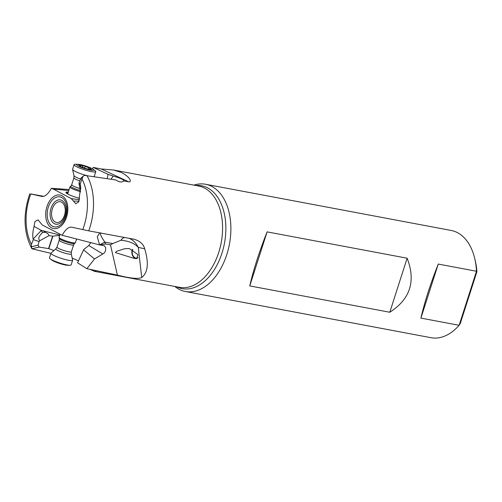 <?xml version="1.0" encoding="UTF-8"?>
<svg xmlns="http://www.w3.org/2000/svg" width="502" height="502" viewBox="0 0 502 502"><rect width="100%" height="100%" fill="white"/><g stroke="black" fill="none" stroke-linecap="round" stroke-linejoin="round"><path stroke-width="0.75" d="M80.759 189.122L80.207 183.996L78.965 182.872L79.473 184.843M79.052 183.952L80.515 191.946M80.364 184.573L80.709 186.587L78.732 201.785L75.789 203.781L73.424 201.051L79.04 201.17M78.965 182.872L81.004 178.191M73.424 201.051L71.259 198.604L79.467 199.746M193.866 185.125A54.561 34.556 100.7 0 1 205.538 184.259A54.561 34.556 100.7 0 1 211.944 186.524A54.561 34.556 100.7 0 1 228.272 249.469A54.561 34.556 100.7 0 1 185.37 291.499A54.561 34.556 100.7 0 1 178.969 289.234A54.561 34.556 100.7 0 1 174.809 286.454M205.538 184.259L451.223 230.468A54.561 34.556 100.7 0 1 457.629 232.733A54.561 34.556 -79.3 0 1 474.729 258.511A54.561 34.556 -79.3 0 1 476.48 271.249L438.252 264.065C430.434 283.862 424.648 301.871 420.902 318.105L438.252 264.065M474.729 258.511L475.35 261.14A50.263 31.833 100.7 0 1 476.9 271.726L476.48 271.249L459.129 325.296L420.902 318.105M249.751 285.914L267.102 231.874C259.277 251.671 253.497 269.681 249.751 285.914L389.784 312.25L407.135 258.21L267.102 231.874M389.784 312.25C410.222 299.167 416.007 281.151 407.135 258.21M185.37 291.499L431.055 337.708A54.561 34.556 -79.3 0 0 459.129 325.296L460.303 323.42L476.9 271.726M132.817 249.488A5.371 3.928 -98.7 0 0 132.29 251.05A5.371 3.928 -98.7 0 0 136.958 258.122A5.371 3.928 -98.7 0 0 138.15 257.658M95.901 270.653L96.227 270.885L94.395 271.325L89.714 269.21M99.735 232.89L97.275 236.712L99.559 244.882L104.824 242.096L105.458 243.985L110.484 244.838L117.386 275.102L86.859 268.689L94.508 258.95L83.577 249.864L83.828 249.444L83.665 249.94M68.285 192.103A10.743 1.644 17.7 0 0 65.938 192.392A10.743 1.644 17.7 0 0 72.759 196.213A10.743 1.644 17.7 0 0 79.592 198.334M65.957 192.617A10.743 1.644 -162.3 0 1 68.153 192.504M68.065 192.799A9.663 1.481 17.7 0 0 67.042 193.603M80.483 191.638A8.59 1.318 -162.3 0 1 75.369 190.032A8.59 1.318 -162.3 0 1 69.916 186.976L67.739 193.816A8.59 1.318 17.7 0 0 67.77 194.029M86.859 268.689L77.584 262.803L83.577 249.864M90.787 242.629L88.791 245.547L83.828 249.444M94.508 258.95L102.822 253.974C105.062 252.776 105.985 250.592 105.602 247.423L104.203 245.691L99.954 244.982L105.458 243.985M110.484 244.838L112.774 243.558L104.824 242.096C100.946 236.36 99.634 233.279 100.896 232.853M129.027 238.299A25.778 19.358 -77.5 0 1 138.27 247.392C134.442 243.275 128.656 240.904 120.907 240.276L112.774 243.558M117.386 275.102C130.269 278.397 138.389 279.194 141.733 277.499C147.983 272.517 148.968 262.96 144.695 248.816C143.497 244.079 139.87 240.872 133.814 239.19L88.747 230.857L72.382 227.324C69.075 226.383 65.668 229.037 62.166 235.287L99.559 244.882M134.354 239.297L133.814 239.19M62.166 235.287L42.281 224.984L38.039 219.863L34.914 221.62L34.054 226.383L41.082 230.299L59.832 235.018M59.707 235.394L52.898 236.147L48.838 248.647L39.106 247.072L38.07 245.171L39.037 241.556L39.89 240.659C37.788 238.99 38.71 236.222 42.67 232.351L40.562 230.123M41.108 230.65L33.17 239.021C32.423 235.953 32.712 231.742 34.054 226.383M33.17 239.021L33.327 239.598L31.438 244.342L31.362 246.758L31.915 248.779L50.947 253.334M48.838 248.647L53.934 250.567M52.898 236.147L49.027 235.645C48.675 234.214 47.37 233.11 45.105 232.351L42.67 232.351M39.89 240.659L49.027 235.645M33.327 239.598L39.037 241.556M43.398 196.269L30.798 193.948L41.158 196.269C44.465 197.211 47.866 194.556 51.367 188.306L69.1 189.53M31.325 193.96L30.798 193.948A47.257 29.932 100.7 0 0 31.438 244.342M78.5 260.833L72.188 258.078M134.191 258.398L115.435 252.613L116.552 251.326L124.697 248.703L129.365 248.572L137.931 254.614L136.726 258.593L134.191 258.398M136.883 258.561A5.798 4.242 81.3 0 1 135.113 258.254A5.798 4.242 81.3 0 1 132.49 249.35M51.367 188.306L53.294 189.034L68.78 190.54M71.259 198.604L53.294 189.034M111.099 179.12L113.22 176.089C120.185 178.059 123.799 179.697 124.063 180.99L121.528 182.038C119.928 182.006 117.983 181.31 115.692 179.948L84.7 175.393L83.257 176.064L82.786 176.949L80.207 183.996M124.101 180.94L128.681 181.824L101.159 168.954L113.452 170.002L121.384 172.493C132.277 178.329 131.047 182.646 128.681 181.824M113.22 176.089L108.081 174.351L107.183 178.524M108.081 174.351L93.272 167.43L92.406 168.779M93.272 167.43L101.159 168.954M50.984 253.447A11.383 1.688 -162 0 1 50.978 253.246A11.383 1.688 -162 0 1 51.06 253.121L55.841 248.873A8.139 1.205 -162 0 0 55.791 249.105A8.139 1.205 -162 0 0 63.917 252.864A8.139 1.205 -162 0 0 71.265 253.874L72.633 260.124A11.383 1.688 -162 0 1 72.633 260.281A11.383 1.688 -162 0 1 61.884 258.561A11.383 1.688 -162 0 1 50.984 253.447M50.978 253.246L49.466 257.896A11.383 1.688 18 0 0 49.478 258.097A11.383 1.688 18 0 0 50.213 258.869A11.383 1.688 18 0 0 60.98 263.399A11.383 1.688 18 0 0 69.947 265.276A11.383 1.688 18 0 0 71.121 264.924L72.633 260.281M50.213 258.869L52.045 260.205A9.023 1.337 18 0 0 60.573 263.795A9.023 1.337 18 0 0 67.682 265.282L69.947 265.276M60.014 234.44L59.073 237.339A8.59 1.274 18 0 0 59.073 237.459A8.59 1.274 18 0 0 59.079 237.49A8.59 1.274 18 0 0 66.954 241.242A8.59 1.274 18 0 0 75.356 242.742A8.59 1.274 18 0 0 75.419 242.648L76.605 238.99M79.925 165.183L78.638 164.976L79.153 165.309A2.974 0.458 -162.3 0 1 80.37 166.099A2.974 0.458 -162.3 0 1 79.881 166.193L81.38 166.953A2.974 0.458 -162.3 0 1 83.539 167.605A2.974 0.458 -162.3 0 1 85.145 168.346L87.417 168.979A2.974 0.458 -162.3 0 1 90.448 169.481L91.728 169.689L91.22 169.356A2.974 0.458 -162.3 0 1 90.002 168.565A2.974 0.458 -162.3 0 1 90.492 168.471L88.986 167.706A2.974 0.458 -162.3 0 1 86.833 167.059A2.974 0.458 -162.3 0 1 85.227 166.319L82.955 165.685A2.974 0.458 -162.3 0 1 79.925 165.183L79.787 165.604M93.146 169.249A9.023 1.381 -162.3 0 1 93.303 170.329A9.023 1.381 -162.3 0 1 82.315 167.806A9.023 1.381 -162.3 0 1 77.07 164.33A9.023 1.381 -162.3 0 1 77.584 164.292A9.023 1.381 -162.3 0 1 88.057 166.859A9.023 1.381 -162.3 0 1 93.146 169.249L94.972 170.561A11.383 1.744 -162.3 0 1 95.775 171.596A11.383 1.744 -162.3 0 1 95.167 171.922A11.383 1.744 -162.3 0 1 81.305 168.741A11.383 1.744 -162.3 0 1 74.083 164.687L72.602 169.337A11.383 1.744 17.7 0 0 72.595 169.5A11.383 1.744 17.7 0 0 79.831 173.391A11.383 1.744 17.7 0 0 85.986 175.355M93.968 176.509A11.383 1.744 17.7 0 0 94.207 176.378A11.383 1.744 17.7 0 0 94.294 176.246L95.775 171.596M74.083 164.687A11.383 1.744 -162.3 0 1 74.691 164.355A11.383 1.744 -162.3 0 1 75.338 164.311L77.584 164.292M69.916 186.976A8.59 1.318 -162.3 0 1 69.985 186.869L70.82 186.123A8.019 1.23 -162.3 0 0 75.852 189.072A8.019 1.23 -162.3 0 0 75.909 189.091A8.019 1.23 -162.3 0 0 80.364 190.503M61.589 202.168A10.548 6.683 100.7 0 1 64.463 215.327A10.548 6.683 100.7 0 1 55.214 222.035A10.548 6.683 100.7 0 1 52.34 208.876A10.548 6.683 100.7 0 1 61.589 202.168M61.834 200.405A12.368 7.831 100.7 0 1 61.871 200.423A12.368 7.831 100.7 0 1 65.191 215.854A12.368 7.831 100.7 0 1 54.36 223.685A12.368 7.831 100.7 0 1 54.323 223.666A12.368 7.831 100.7 0 1 50.997 208.236A12.368 7.831 100.7 0 1 61.834 200.405M61.62 197.468A15.248 9.657 -79.3 0 0 48.299 207.238A15.248 9.657 -79.3 0 0 52.465 226.207A15.248 9.657 -79.3 0 0 52.528 226.239A15.248 9.657 -79.3 0 0 65.85 216.469A15.248 9.657 -79.3 0 0 61.683 197.499A15.248 9.657 -79.3 0 0 61.62 197.468M51.612 227.858A17.062 10.806 -79.3 0 0 66.571 217.015A17.062 10.806 -79.3 0 0 61.928 195.736A17.062 10.806 -79.3 0 0 46.962 206.579A17.062 10.806 -79.3 0 0 51.612 227.858M195.698 185.47A52.359 33.163 100.7 0 1 207.69 187.924A52.359 33.163 100.7 0 1 207.728 187.943A52.359 33.163 100.7 0 1 222.097 252.751A52.359 33.163 100.7 0 1 176.641 286.799M94.395 271.325L179.572 287.345A51.549 32.649 -79.3 0 0 220.102 247.668A51.549 32.649 -79.3 0 0 204.722 188.181A51.549 32.649 -79.3 0 0 204.684 188.162A51.549 32.649 -79.3 0 0 198.629 186.022L113.452 170.002M88.791 245.547L102.822 253.974M120.907 240.276A8.59 5.673 100.4 0 1 124.697 237.502M144.695 248.816L138.27 247.392L141.733 277.499M31.915 248.779L39.106 247.072M31.362 246.758L38.07 245.171M48.594 248.546L52.603 236.204M44.251 232.238L44.007 231.083M44.885 231.29L45.105 232.351M82.102 179.252A47.257 29.932 100.7 0 1 82.742 229.64M82.786 176.949L80.257 179.321M86.871 175.43A51.549 32.649 100.7 0 1 88.747 230.857M71.253 253.843A8.139 1.205 -162 0 1 71.265 253.874L71.366 251.784L73.612 244.876A7.561 1.123 -162 0 1 66.471 243.734A7.561 1.123 -162 0 1 59.236 240.339A7.561 1.123 -162 0 1 59.23 240.326A7.561 1.123 -162 0 1 59.23 240.207L59.311 238.557A8.019 1.192 18 0 0 59.318 238.575A8.019 1.192 18 0 0 66.672 242.083A8.019 1.192 18 0 0 74.516 243.489L75.356 242.742M55.841 248.873L56.983 247.116A7.561 1.123 18 0 0 56.99 247.248A7.561 1.123 18 0 0 64.231 250.649A7.561 1.123 18 0 0 71.366 251.784M59.305 238.525A8.019 1.192 18 0 0 59.311 238.557L59.073 237.459M88.986 167.706L88.578 168.992M85.227 166.319L84.669 168.076M82.955 165.685L82.46 167.241M72.595 169.5L74.007 175.738A8.139 1.242 17.7 0 0 79.172 178.517A8.139 1.242 17.7 0 0 80.414 178.957M79.692 180.858A7.561 1.155 -162.3 0 1 78.714 180.513A7.561 1.155 -162.3 0 1 73.913 177.821L71.711 184.736A7.561 1.155 17.7 0 0 76.511 187.428A7.561 1.155 17.7 0 0 76.568 187.453A7.561 1.155 17.7 0 0 80.132 188.608M80.74 186.989L80.703 186.587M31.833 248.666C23.556 232.583 22.879 214.26 29.8 193.697M80.897 178.298L83.181 176.152M73.612 244.876L74.516 243.489M56.983 247.116L59.23 240.207M80.213 166.576L80.37 166.099M89.776 169.281L90.002 168.565M74.007 175.738L73.913 177.821M71.711 184.736L70.82 186.123"/></g></svg>
